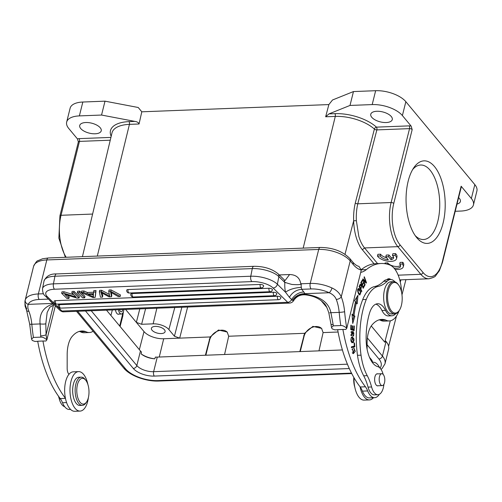 <?xml version="1.0" encoding="UTF-8"?>
<svg xmlns="http://www.w3.org/2000/svg" width="502" height="502" viewBox="0 0 502 502"><rect width="100%" height="100%" fill="white"/><g stroke="black" fill="none" stroke-linecap="round" stroke-linejoin="round"><path stroke-width="0.75" d="M362.714 287.188L363.153 287.175L364.327 284.998L364.609 285.657L363.963 285.682M361.904 285.293L362.35 285.274L363.153 287.175M362.764 283.341L363.41 283.316L362.35 285.274M364.609 285.657L363.178 288.299L360.819 282.72L362.206 280.16L362.482 280.819L361.352 282.908L362.074 284.621L363.134 282.657L363.41 283.316M375.872 304.137A22.17 10.479 -92.2 0 1 381.959 310.506A18.141 8.572 87.8 0 0 388.397 315.927L391.949 315.789A18.141 8.572 87.8 0 0 395.701 313.731M394.98 281.873A18.141 8.572 87.8 0 0 390.543 279.545A18.141 8.572 87.8 0 0 387.174 281.195L383.622 281.327A18.141 8.572 87.8 0 1 386.866 279.689A10.078 4.763 -92.2 0 1 388.786 278.729A10.078 4.763 -92.2 0 1 390.776 279.539M383.622 281.327A60.46 28.576 -92.2 0 1 374.611 286.554L378.163 286.416A40.304 19.051 87.8 0 0 366.278 299.437A62.311 29.455 87.8 0 0 362.927 310.029A62.311 29.455 87.8 0 0 361.038 355.171A40.304 19.051 87.8 0 0 367.238 375.665A40.304 19.051 -92.2 0 1 371.599 386.973A14.106 6.67 87.8 0 0 377.906 394.723A14.106 6.67 87.8 0 0 383.346 387.701A14.106 6.67 87.8 0 0 383.917 384.262M366.278 299.437L362.726 299.575A40.304 19.051 -92.2 0 1 374.611 286.554M362.726 299.575A62.311 29.455 87.8 0 0 357.487 355.309A40.304 19.051 -92.2 0 0 363.686 375.797A40.304 19.051 -92.2 0 1 368.048 387.111A14.106 6.67 87.8 0 0 374.36 394.854L377.906 394.723M379.619 367.677A17.733 8.383 87.8 0 0 373.262 362.249A17.733 8.383 87.8 0 0 372.302 362.406M337.658 329.739L334.84 329.845L332.205 328.885L331.483 327.461L333.334 325.836L340.789 325.547C342.508 325.371 344.497 326.3 346.756 328.321L345.84 329.425L342.897 329.45A104.799 49.535 87.8 0 0 365.45 386.785A20.155 9.525 -92.2 0 1 367.69 390.945A17.733 8.383 87.8 0 0 374.63 397.691A17.733 8.383 87.8 0 0 376.914 396.913A17.733 8.383 87.8 0 0 379.274 394.365M401.581 292.333A28.212 13.334 87.8 0 0 389.841 265.006A92.707 43.818 87.8 0 0 381.049 263.494A92.707 43.818 87.8 0 0 366.353 269.599A44.339 20.958 -92.2 0 1 360.718 272.373M367.106 349.273L367.113 342.948A22.17 10.479 -92.2 0 1 368.248 333.14A22.17 10.479 -92.2 0 1 371.988 324.982A45.262 21.398 -92.2 0 1 381.733 319.404A45.262 21.398 -92.2 0 1 385.699 320.025A28.212 13.334 87.8 0 0 389.345 320.935A28.212 13.334 87.8 0 0 399.052 310.782M353.088 314.898A69.929 33.057 -92.2 0 1 355.516 301.827L354.556 300.673L357.989 295.264L357.198 303.835L356.37 302.844A67.914 32.103 87.8 0 0 354.01 315.545L354.901 316.166L352.743 323.451L352.046 314.17L353.088 314.898L352.103 314.936M350.879 325.164L351.287 325.283L351.162 328.879L352.209 329.18L352.329 325.811L352.73 325.93L352.611 329.293L353.778 329.632L353.91 325.892L354.318 326.011L354.155 330.548L350.729 329.563L350.879 325.164M351.438 347.666L351.369 346.863L354.349 346.098L354.092 343.092L354.487 342.991L354.82 346.8L351.438 347.666M353.822 347.936L355.272 351.331L353.364 353.653L352.473 348.626L353.308 352.818L354.519 349.135L353.81 348.783L353.822 347.936M360.022 284.477C361.208 284.22 361.622 285.418 361.252 288.066L360.8 289.058L361.835 291.179L361.597 291.687L359.055 286.473L360.361 284.251M358.522 293.789C357.198 290.269 357.424 288.575 359.206 288.713L360.869 292.44L359.878 294.975L358.522 293.789M358.635 288.487L359.206 288.713L358.152 288.732M352.636 342.709L352.774 342.703C350.716 341.824 350.308 340.011 351.557 337.269L352.511 336.836L353.615 342.282L352.705 342.709M352.567 333.786L351.689 335.738L351.62 331.282L351.613 334.953L352.335 332.217L353.082 331.257L353.678 335.863L353.057 336.133L353.019 335.361C353.684 335.179 353.923 334.326 353.722 332.807L353.163 332.048L352.567 333.786L352.09 333.805M353.044 335.888L353.678 335.863L353.057 336.133M363.429 280.154L365.123 284.81L364.866 285.218L362.708 279.294L362.99 278.855L365.757 281.829L364.063 277.179L364.32 276.771L366.479 282.695L366.203 283.128L363.028 280.166M383.164 374.417A14.106 6.67 87.8 0 0 383.126 374.272A14.106 6.67 87.8 0 0 377.78 366.636A26.198 12.381 -92.2 0 1 366.14 339.923A49.014 23.167 -92.2 0 1 368.568 316.706A49.014 23.167 -92.2 0 1 369.528 313.179A22.17 10.479 -92.2 0 1 377.636 303.748A22.17 10.479 -92.2 0 1 385.505 310.374A18.141 8.572 87.8 0 0 391.949 315.789M389.345 320.935L384.086 321.136A28.212 13.334 -92.2 0 1 380.441 320.226L385.699 320.025M380.441 320.226A45.262 21.398 87.8 0 0 379.123 319.849M361.327 269.618A92.707 43.818 -92.2 0 1 375.797 263.694L381.049 263.494M342.897 329.45L337.645 329.651A104.799 49.535 -92.2 0 0 360.103 386.866A104.799 49.535 87.8 0 0 360.198 386.986L365.45 386.785M374.63 397.691L369.378 397.898A17.733 8.383 -92.2 0 1 362.438 391.152A20.155 9.525 87.8 0 0 360.198 386.986M360.103 386.866A19.747 9.337 87.8 0 0 369.453 399.912A19.747 9.337 87.8 0 0 373.482 397.735M369.453 399.912L364.132 400.113A19.747 9.337 -92.2 0 1 354.029 377.761M354.814 387.237A12.895 6.099 -92.2 0 1 353.81 377.378M394.66 313.913L391.83 314.001A16.12 7.687 -91.7 0 1 383.679 295.615A16.12 7.687 -91.7 0 1 390.857 281.766L393.687 281.685A16.12 7.687 88.3 0 0 386.509 295.527A16.12 7.687 88.3 0 0 394.66 313.913A16.12 7.687 88.3 0 0 398.751 311.215L399.228 310.518A15.317 7.304 88.3 0 0 402.165 299.932A15.317 7.304 88.3 0 0 398.45 284.797A15.317 7.304 88.3 0 0 387.6 295.622A15.317 7.304 88.3 0 0 391.29 310.732A15.317 7.304 88.3 0 0 399.228 310.518M398.45 284.797L397.929 284.132A16.12 7.687 88.3 0 0 393.687 281.685M355.297 203.028C353.973 208.625 353.427 214.549 353.646 220.786L356.37 220.704L358.823 236.417C360.172 240.866 361.911 244.499 364.044 247.304A32.247 15.242 -92.2 0 0 364.559 247.944L397.829 246.658L420.82 274.305A32.247 15.242 87.8 0 0 428.984 278.773C433.132 277.731 435.397 276.677 435.774 275.611L439.401 270.653L442.469 262.395A2.014 0.929 -166 0 0 442.287 261.837A30.233 14.288 87.8 0 1 423.029 272.498L400.038 244.857A30.233 14.288 87.8 0 1 393.75 203.479A2.014 0.929 -166 0 0 391.127 202.526L357.775 203.812A2.014 0.922 14.5 0 1 355.303 202.996L374.392 129.077A2.014 1.355 132.2 0 1 376.45 127.138A2.014 0.954 -92.2 0 1 376.55 127.282A2.014 0.954 -92.2 0 1 376.644 127.445A2.014 0.954 -92.2 0 1 376.864 129.899L357.775 203.812C356.558 209.033 356.087 214.661 356.37 220.704M371.26 325.949L384.789 342.207L385.655 340.996L386.069 341.498A28.212 13.027 14 0 1 388.604 349.285L384.971 363.856A28.212 13.027 -166 0 0 382.436 356.069L367.389 337.978M411.132 126.084L412.173 129.591A2.014 0.929 14 0 0 409.55 128.631A2.014 0.954 -92.2 0 0 409.13 125.876A4.029 1.864 14 0 1 411.132 126.084L402.391 115.567A23.174 10.699 -166 0 0 372.189 104.585L350.007 105.439L328.992 113.891L325.66 116.778L335.286 116.408A31.783 14.677 14 0 1 374.392 129.077A2.014 0.922 -165.5 0 0 376.864 129.899L409.55 128.631L391.127 202.526A32.247 15.242 87.8 0 0 397.829 246.658A2.014 1.512 -39.7 0 0 400.038 244.857M141.815 111.808L138.226 107.497L141.796 111.808L328.86 104.579L332.519 99.986L353.464 91.565L350.007 105.439M328.86 104.579L325.66 116.778M455.214 211.279L460.742 211.066A23.174 10.699 -166 0 0 473.442 204.898L476.9 191.024A23.174 10.699 14 0 0 474.823 184.623L405.848 101.693A23.174 10.699 14 0 0 375.647 90.705L353.464 91.565M473.442 204.898A23.174 10.699 -166 0 0 471.359 198.503L461.143 186.217A2.014 0.929 14 0 1 461.325 186.769L442.469 262.395M458.621 197.625A11.082 5.12 14 0 1 459.399 198.434A11.082 5.12 14 0 1 460.397 201.497A11.082 5.12 14 0 1 457.008 204.076M385.818 256.798L388.517 256.698L390.995 259.672A7.041 3.25 14 0 0 393.587 257.934A7.041 3.25 14 0 0 392.953 255.995A7.041 3.25 14 0 0 392.432 255.455L392.865 253.717L395.538 253.617A10.078 4.65 14 0 1 396.059 254.175A10.078 4.65 14 0 1 396.963 256.955L396.53 258.687A10.078 4.65 -166 0 1 388.385 261.266A10.078 4.65 -166 0 1 377.88 256.597A10.078 4.65 -166 0 1 377.466 256.033L380.177 255.926A7.041 3.25 14 0 0 380.56 256.472A7.041 3.25 14 0 0 388.291 259.772L385.818 256.798L386.251 255.066L388.95 254.96L391.428 257.94A7.041 3.25 -166 0 0 393.537 257.005M377.466 256.033L377.899 254.301L380.61 254.194A7.041 3.25 -166 0 0 380.993 254.74A7.041 3.25 -166 0 0 386.559 257.689M384.877 263.694L385.053 262.985L387.764 262.879A7.041 3.25 -166 0 0 387.977 263.155A7.041 3.25 -166 0 0 394.359 266.28A7.041 3.25 -166 0 0 400.521 265.42M399.692 264.14L400.125 262.402L402.799 262.301A10.078 4.65 14 0 1 403.702 265.081L403.269 266.813A10.078 4.65 -166 0 0 402.366 264.033L399.692 264.14A7.041 3.25 14 0 1 399.937 264.41A7.041 3.25 14 0 1 400.571 266.355A7.041 3.25 14 0 1 393.926 268.012M408.176 181.14A41.315 19.528 -92.2 0 1 413.817 167.693A41.315 19.528 -92.2 0 1 438.19 172.199A41.315 19.528 -92.2 0 1 443.084 223.12A41.315 19.528 -92.2 0 1 416.509 237.377A41.315 19.528 -92.2 0 1 408.176 181.14M371.756 117.28A11.082 5.12 14 0 1 370.765 114.224A11.082 5.12 14 0 1 379.725 111.388A11.082 5.12 14 0 1 391.278 116.527A11.082 5.12 14 0 1 392.275 119.583A11.082 5.12 14 0 1 383.308 122.419A11.082 5.12 14 0 1 371.756 117.28M412.625 169.594A37.286 17.62 -92.2 0 1 420.638 165.014A37.286 17.62 -92.2 0 1 436.753 183.5A37.286 17.62 -92.2 0 1 437.832 221.213A37.286 17.62 -92.2 0 1 423.519 239.523A37.286 17.62 -92.2 0 1 415.173 235.576M318.971 350.854L323.1 332.594L321.569 328.377L312.903 326.375L304.588 333.309L299.807 351.595M224.563 354.506L228.692 336.24L227.161 332.023L218.495 330.021L210.181 336.955L205.393 355.247M342.408 349.95L157.264 357.104A12.895 5.955 -166 0 1 155.375 357.091L154.792 358.817A15.317 7.072 14 0 1 141.137 353.854L141.476 352.034A12.895 5.955 -166 0 1 140.46 350.992L106.506 310.167M227.381 332.311A10.881 8.17 -39.7 0 0 217.473 331.138A10.881 8.17 -39.7 0 0 209.673 339.91L205.851 355.228M174.432 336.227L168.892 329.569A12.092 5.585 -166 0 0 153.135 323.84L141.602 324.286L136.349 322.372L144.011 331.59A15.116 6.978 -166 0 0 163.708 338.75L179.678 338.135L174.432 336.227L181.837 307.255M154.792 358.817A12.895 5.955 14 0 1 141.137 353.854M97.313 256.076L129.428 124.364L139.054 123.994L141.796 111.808M139.054 123.994C138.583 122.595 137.184 121.729 134.875 121.396L101.548 115.046L105.012 101.166L138.226 107.497M105.012 101.166L82.83 102.025A23.174 10.699 14 0 0 70.129 108.194L66.672 122.068A23.174 10.699 -166 0 0 68.749 128.462L77.496 138.979A4.029 1.864 14 0 1 79.04 138.634A2.014 0.954 87.8 0 1 79.46 141.395L110.252 140.202M66.176 257.281A32.247 15.242 -92.2 0 1 61.037 215.283L79.46 141.395A2.014 0.929 14 0 0 78.456 141.74A2.014 0.929 14 0 0 78.356 141.928L77.496 138.979M101.548 115.046L79.366 115.899A23.174 10.699 -166 0 0 66.672 122.068M80.715 128.531A11.082 5.12 14 0 1 79.718 125.469A11.082 5.12 14 0 1 88.678 122.639A11.082 5.12 14 0 1 100.237 127.778A11.082 5.12 14 0 1 101.228 130.834A11.082 5.12 14 0 1 92.268 133.67A11.082 5.12 14 0 1 80.715 128.531M164.455 329.739A7.053 3.257 14 0 1 165.089 331.69A7.053 3.257 14 0 1 159.385 333.491A7.053 3.257 14 0 1 152.037 330.222A7.053 3.257 14 0 1 151.403 328.277A7.053 3.257 14 0 1 157.107 326.469A7.053 3.257 14 0 1 164.455 329.739M120.103 326.52L122.795 316.084L123.385 311.842M119.683 326.018L122.155 316.109A10.881 5.145 87.8 0 0 122.626 313.267M118.924 314.126A6.049 2.855 -92.2 0 1 118.378 314.258A6.049 2.855 -92.2 0 1 115.441 309.822M112.329 309.941L110.911 315.457M118.409 309.709A6.049 2.836 87.3 0 0 119.815 313.173A6.049 2.836 87.3 0 0 121.346 314.014A6.049 2.836 87.3 0 0 123.862 309.496M122.758 309.539A3.828 1.795 -92.7 0 1 121.246 311.798A3.828 1.795 -92.7 0 1 120.273 311.265A3.828 1.795 -92.7 0 1 119.514 309.665M64.676 406.683A14.106 6.67 -92.2 0 1 64.664 406.676A14.106 6.67 -92.2 0 1 59.311 399.04A40.304 19.051 87.8 0 0 58.464 396.153M87.888 384.494A19.747 9.337 87.8 0 0 80.069 371.813A19.747 9.337 87.8 0 0 78.576 371.618A19.747 9.337 87.8 0 0 69.979 390.136A19.747 9.337 87.8 0 0 78.607 410.893A19.747 9.337 87.8 0 0 80.1 411.088L74.773 411.295A19.747 9.337 -92.2 0 1 73.279 411.1A19.747 9.337 -92.2 0 1 65.423 398.249A19.747 9.337 -92.2 0 1 68.969 374.291A6.049 2.855 -92.2 0 1 67.168 368.443L67.18 354.537A22.17 10.479 -92.2 0 1 68.316 344.723A22.17 10.479 -92.2 0 1 72.564 336.001A45.262 21.398 -92.2 0 1 81.82 330.994A45.262 21.398 -92.2 0 1 85.76 331.609A28.212 13.334 87.8 0 0 89.412 332.519L84.154 332.726A28.212 13.334 -92.2 0 1 80.508 331.809A45.262 21.398 87.8 0 0 79.203 331.439M70.594 409.437L69.445 409.481A17.733 8.383 -92.2 0 1 62.505 402.736A20.155 9.525 87.8 0 0 60.265 398.569A104.799 49.535 -92.2 0 1 37.706 341.222L42.959 341.021A104.799 49.535 87.8 0 0 65.423 398.249M68.969 374.291A19.747 9.337 -92.2 0 1 73.248 371.825L78.576 371.618M60.265 398.569L65.448 398.375M42.959 341.021L45.927 341.015L46.843 339.91C44.578 337.89 42.588 336.967 40.869 337.137L33.414 337.426A110.038 52.013 -92.2 0 1 31.821 324.254L40.091 323.934L40.681 335.888A4.029 0.778 -8.3 0 0 46.059 334.796A106.004 50.106 87.8 0 0 46.862 339.873L55.345 305.85M37.725 341.329L34.92 341.442L32.291 340.475L31.563 339.051L33.414 337.426M89.412 332.519A28.212 13.334 87.8 0 0 93.102 331.245M80.1 411.088A19.747 9.337 87.8 0 0 88.396 397.528M85.735 380.209L84.932 379.223A14.106 6.67 87.8 0 0 81.274 377.159L78.789 377.253A14.106 6.67 87.8 0 0 73.38 384.168A14.106 6.67 87.8 0 0 73.781 398.444A14.106 6.67 87.8 0 0 79.881 405.447L82.366 405.352A14.106 6.67 87.8 0 0 85.855 403.018L86.576 401.964A12.895 6.099 87.8 0 0 88.333 397.785A12.895 6.099 87.8 0 0 85.735 380.209A12.895 6.099 87.8 0 0 77.44 384.645A12.895 6.099 87.8 0 0 78.965 400.552A12.895 6.099 87.8 0 0 86.576 401.964M81.274 377.159A14.106 6.67 87.8 0 0 75.865 384.074A14.106 6.67 87.8 0 0 76.266 398.35A14.106 6.67 87.8 0 0 82.366 405.352M80.508 331.809L85.76 331.609M361.289 270.076L358.93 266.342C357.305 266.116 355.447 264.918 353.37 262.753L352.73 262.025A4.029 3.025 140.3 0 1 353.182 264.466L350.22 260.902A4.029 3.025 -39.7 0 0 349.768 258.461C342.521 251.207 332.682 247.536 320.251 247.461A4.029 1.908 87.8 0 0 318.707 249.438A24.184 11.169 14 0 1 350.22 260.902L341.26 296.839C339.521 292.98 336.428 290.024 331.973 287.972A4.029 1.374 114.9 0 1 329.186 292.735C332.776 294.297 335.135 296.531 336.271 299.424A4.029 2.108 -21.5 0 0 341.26 296.839A31.036 14.671 -92.2 0 1 344.617 311.717A106.004 50.106 87.8 0 0 346.775 328.283L361.289 270.076A42.325 20.005 -92.2 0 1 358.146 268.802A42.325 20.005 -92.2 0 1 353.182 264.466M292.396 300.309L291.612 299.6C294.517 294.938 298.577 292.39 303.779 291.957L301.696 289.315L301.332 287.313C294.555 287.828 289.284 289.459 285.506 292.202A16.12 7.618 -92.2 0 1 284.835 283.103L284.565 282.18L278.88 276.602L277.38 284.232A4.029 3.175 -45.6 0 1 273.119 288.004L287.709 302.311A8.063 3.809 87.8 0 0 289.447 303.095C291.317 302.951 292.76 302.053 293.783 300.422L292.396 300.309C295.427 295.923 299.606 293.708 304.934 293.67L305.436 294.856C313.235 295.716 319.404 298.495 323.941 303.183C325.484 304.281 327.128 307.575 328.86 313.066L330.981 324.21A4.029 0.778 -8.3 0 0 333.146 324.587L330.918 312.696L329.751 312.796M292.522 300.403C295.665 296.155 299.926 294.116 305.31 294.272C320.32 296.331 328.86 302.468 330.918 312.696L339.189 312.376A110.038 52.013 87.8 0 0 340.789 325.547M305.436 294.856L305.436 294.856C300.472 294.448 296.582 296.305 293.783 300.422M54.254 304.777L49.867 307.193L47.157 312.451L45.82 323.771L46.059 334.796L53.476 305.047M54.015 304.545L53.124 304.024C43.473 306.923 39.131 313.555 40.091 323.934C42.733 324.198 44.64 324.148 45.82 323.771M53.432 303.974L52.835 303.39M31.563 339.051L29.681 324.104A4.029 0.395 -5.2 0 0 31.821 324.254A27.008 12.763 87.8 0 0 28.896 311.303C27.704 308.41 27.497 306.094 28.294 304.363A4.029 3.57 -159.6 0 1 25.276 299.826L33.578 266.38A24.184 11.169 14 0 1 46.824 259.948A4.029 1.908 -92.2 0 1 48.374 257.965L42.588 258.768L38.008 260.657C37.022 260.607 35.548 262.515 33.578 266.38M48.462 299.104L39.187 299.462A20.155 9.306 -166 0 0 28.294 304.363L52.547 303.428L51.135 301.721M39.187 299.462A4.029 1.908 -92.2 0 1 38.353 293.946L46.824 259.948L318.707 249.438L310.23 283.435L301.357 283.781L300.679 283.36C299.606 277.644 295.916 274.701 289.604 274.531L285.149 280.455M43.492 293.745L38.353 293.946A24.184 11.169 -166 0 0 25.276 299.826C24.516 302.078 25.025 305.128 26.788 308.987M331.973 287.972A24.184 11.169 -166 0 0 310.23 283.435A4.029 1.908 87.8 0 0 311.064 288.951L301.696 289.315C296.381 289.773 292.277 292.428 289.384 297.266L285.506 292.202L277.38 284.232A20.155 7.95 -168.9 0 0 250.774 276.232A4.029 1.908 87.8 0 0 251.835 281.603A16.12 6.363 -168.9 0 1 273.119 288.004M289.447 303.095L63.71 311.824A8.063 3.809 -92.2 0 1 61.972 311.033L287.709 302.311A4.029 3.175 134.4 0 0 291.612 299.6L289.384 297.266M284.835 283.103C285.92 281.773 281.39 281.653 291.969 284.465C303.321 285.211 300.485 283.649 300.842 283.467M284.565 282.18L284.314 279.903L284.954 280.474M96.007 290.514L93.849 290.602L93.485 293.695L87.059 293.946L87.342 292.49L83.941 290.984L81.625 291.072L81.337 292.528L92.939 297.498L95.135 297.41L95.418 295.954L96.007 290.514L95.719 291.969L93.56 292.051M93.554 292.252L87.342 292.49M111.312 292.616L111.808 295.327L111.519 296.776L109.066 296.87L101.097 292.522L102.49 297.128L100.45 297.203L99.346 291.831L101.31 291.756L109.706 296.193L108.739 291.467L110.816 291.386L120.21 296.444L118.127 296.525L110.565 292.151L110.854 293.143L110.998 292.421M120.21 296.444L120.499 294.988L111.105 289.93L109.028 290.012L108.739 291.467M99.346 291.831L99.634 290.376L101.592 290.3L109.31 294.373M102.019 293.112L102.778 295.672L102.49 297.128M79.655 291.147L77.615 291.229L77.333 292.679L79.366 292.603L84.681 297.818L84.97 296.362L79.655 291.147L79.366 292.603M263.374 285.4A2.416 0.954 11.1 0 1 263.619 285.952A2.416 2.416 0 0 1 261.335 287.903L129.202 293.011A2.416 1.142 -92.2 0 1 128.681 292.773A2.416 1.142 -92.2 0 1 128.594 292.672A2.416 1.142 -92.2 0 1 127.972 290.708A2.416 1.142 -92.2 0 1 128.048 289.547L260.18 284.439A2.416 0.954 11.1 0 1 263.312 285.349A2.416 0.954 11.1 0 1 263.374 285.4M129.202 293.011A2.416 2.416 0 0 1 126.736 290.125A2.416 0.954 11.1 0 1 128.048 289.547M268.997 288.255A2.416 1.142 87.8 0 0 269.536 291.38A2.416 1.142 87.8 0 0 269.63 291.48A2.416 1.142 87.8 0 0 270.151 291.712L133.281 297.002A2.416 2.416 0 0 1 130.815 294.122A2.416 0.954 11.1 0 1 132.12 293.544L268.997 288.255A2.416 0.954 11.1 0 1 272.128 289.158A2.416 0.954 11.1 0 1 272.191 289.215A2.416 0.954 11.1 0 1 272.429 289.761M276.627 293.262A2.416 0.954 11.1 0 1 276.815 293.745A2.416 2.416 0 0 1 274.538 295.697L56.607 304.124A2.416 1.142 -92.2 0 1 56.086 303.886A2.416 1.142 -92.2 0 1 55.992 303.785A2.416 1.142 -92.2 0 1 55.377 301.821A2.416 1.142 -92.2 0 1 55.452 300.66L273.377 292.239A2.416 0.954 11.1 0 1 276.514 293.143A2.416 0.954 11.1 0 1 276.571 293.199A2.416 0.954 11.1 0 1 276.627 293.262M56.607 304.124A2.416 2.416 0 0 1 54.141 301.238A2.416 0.954 11.1 0 1 55.452 300.66M280.706 297.259A2.416 0.954 11.1 0 1 280.888 297.742A2.416 2.416 0 0 1 278.61 299.694L60.686 308.115A2.416 1.142 -92.2 0 1 60.158 307.883A2.416 1.142 -92.2 0 1 60.071 307.782A2.416 1.142 -92.2 0 1 59.449 305.818A2.416 1.142 -92.2 0 1 59.525 304.658L277.455 296.236A2.416 0.954 11.1 0 1 280.649 297.197A2.416 0.954 11.1 0 1 280.706 297.259M60.686 308.115A2.416 2.416 0 0 1 58.213 305.235A2.416 0.954 11.1 0 1 59.525 304.658M74.051 291.367L72.1 291.442L71.817 292.892L73.769 292.817L79.084 298.031L79.366 296.575L74.051 291.367L73.769 292.817M73.7 294.737L64.03 291.75L61.941 291.831L61.658 293.287L63.741 293.206L64.03 291.75M61.658 293.287L66.973 298.502L68.925 298.426L69.207 296.971L67.331 295.126M83.941 290.984L83.652 292.434L81.337 292.528M87.059 293.946L83.652 292.434M95.135 297.41L95.719 291.969M93.341 295.879L93.529 296.902L88.258 294.486L93.466 294.285L93.341 295.879M91.502 294.36L93.391 295.239M111.519 296.776L110.854 293.143M111.105 289.93L110.816 291.386M101.592 290.3L101.31 291.756M84.681 297.818L82.648 297.893L77.333 292.679M63.741 293.206L75.997 296.989L71.817 292.892M79.084 298.031L76.994 298.113L64.745 294.329L68.925 298.426M321.795 328.659A10.881 8.17 -39.7 0 0 311.886 327.492A10.881 8.17 -39.7 0 0 304.08 336.258L300.265 351.576M388.517 256.698L388.95 254.96M392.432 255.455L395.105 255.349A10.078 4.65 -166 0 1 395.626 255.907A10.078 4.65 -166 0 1 396.04 256.472A10.078 4.65 -166 0 1 396.53 258.687M380.61 254.194L380.177 255.926M395.538 253.617L395.105 255.349M391.428 257.94L390.995 259.672M387.764 262.879L387.431 264.221M395.024 269.379A10.078 4.65 -166 0 0 403.269 266.813M402.799 262.301L402.366 264.033M386.866 279.689A18.141 8.572 -92.2 0 1 386.998 279.683L390.543 279.545M387.174 281.195A60.46 28.576 -92.2 0 1 378.163 286.416M378.244 385.756A6.049 2.855 -92.2 0 1 377.73 385.875A6.049 2.855 -92.2 0 1 375.119 382.894A6.049 2.855 -92.2 0 1 374.931 376.801A6.049 2.855 -92.2 0 1 377.259 373.789A6.049 2.855 -92.2 0 1 377.786 373.871M379.192 378.828A5.942 2.811 87.8 0 0 382.229 385.599A5.942 2.811 87.8 0 0 384.808 380.491A5.942 2.811 87.8 0 0 381.771 373.72A5.942 2.811 87.8 0 0 379.192 378.828M354.901 316.166L353.872 316.204L352.981 315.582L354.01 315.545M352.536 320.709L353.872 316.204M352.981 315.582A67.914 32.103 -92.2 0 1 353.069 314.898M353.458 312.225A67.914 32.103 -92.2 0 1 355.341 302.888L356.37 302.844M356.263 302.85L356.79 297.159M351.287 325.283L350.879 325.296M354.318 326.011L353.904 326.024M353.138 330.26L353.157 329.651M353.778 329.632L351.588 329.205M352.611 329.293L351.582 329.331M352.73 325.93L352.322 325.942M352.209 329.18L350.741 329.092M351.162 328.879L350.754 328.892M351.419 347.447L354.82 346.8M353.791 346.838L353.741 346.254M352.875 353.546L353.797 352.693M352.674 349.367L351.996 349.392M353.308 352.818L352.222 352.856M360.129 285.105L359.89 284.69M361.835 291.179L361.358 291.191M360.8 289.058L360.323 289.077M359.118 286.592L359.627 286.573L360.536 288.437L360.028 288.462M360.536 288.437C361.39 286.579 361.321 285.487 360.323 285.161L359.627 286.573M359.332 294.774L359.652 294.21M358.666 289.271L358.177 288.75M358.07 291.267L358.786 293.231L359.852 294.203L360.499 292.145L358.742 289.271L358.07 291.267L357.669 291.279M351.745 342.74L352.937 341.843M352.799 337.677L351.996 336.955M352.636 341.868L351.344 341.893M351.205 337.764L352.586 337.67L351.645 341.329L352.781 341.862C354.079 341.222 354.349 339.992 353.577 338.185L352.586 337.67M351.645 341.912L352.781 341.862M351.136 335.436L351.337 334.959M352.893 332.06L352.599 331.571M351.707 332.06L350.823 332.098M362.482 280.819L361.835 280.844M361.352 282.908L360.907 282.927M361.628 284.64L362.074 284.621M365.123 284.81L364.722 284.822M366.479 282.695L365.82 282.72M365.757 281.829L365.017 281.854M409.13 125.876L376.45 127.138A33.797 15.606 14 0 0 334.865 113.665A2.014 0.954 -92.2 0 1 335.286 116.408L303.177 248.12M381.959 310.506L385.505 310.374M366.353 269.599L361.314 269.8M362.438 391.152L367.69 390.945M400.891 279.859L400.301 282.143M390.311 320.822L384.789 342.207M345.006 254.282L353.653 220.786A34.261 16.334 -91.7 0 0 362.356 249.732L374.078 263.832M386.069 341.498L382.436 356.069A3.225 2.422 140.3 0 1 378.91 358.955L367.113 344.767M362.356 249.732L364.559 247.944L377.598 263.625M334.865 113.665L328.992 113.891M375.647 90.705L372.189 104.585M423.029 272.498A2.014 1.512 140.3 0 1 420.82 274.305L398.168 275.178M461.143 186.217L442.287 261.837M393.75 203.479L412.173 129.591M402.391 115.567L405.848 101.693M474.823 184.623L471.359 198.503M338.078 332.017L323.1 332.594M304.588 333.309L228.692 336.24M210.181 336.955L179.678 338.135L187.635 307.036M209.259 339.408L209.673 339.91M159.253 357.029L163.708 338.75M144.011 331.59L139.349 349.656M347.409 364.188L153.631 371.675L157.264 357.104M154.302 376.086A3.225 1.525 -92.2 0 1 153.631 371.675A12.895 5.955 14 0 1 136.826 365.563A3.225 2.422 140.3 0 1 133.294 368.443A16.12 7.442 14 0 0 154.302 376.086L349.298 368.55M140.46 350.992L136.826 365.563L91.245 310.757M85.503 310.983L133.294 368.443M370.344 359.181A3.225 2.422 140.3 0 0 371.097 359.256L369.491 357.324M371.097 359.256A16.12 7.442 14 0 1 372.603 362.275M351.507 373.118L158.048 380.591A24.987 11.54 -166 0 1 125.487 368.75L77.691 311.284M380.02 368.066A24.987 11.54 -166 0 0 378.91 358.955M125.487 368.75A3.225 2.422 140.3 0 1 123.699 368.035L76.536 311.328M351.745 373.582L158.864 381.037A3.225 1.525 -92.2 0 1 158.048 380.591M82.428 256.647L111.996 132.886A31.783 14.677 14 0 1 113.577 129.842A31.783 14.677 14 0 1 129.428 124.364A2.014 0.954 87.8 0 0 129.001 121.622L134.875 121.396M111.18 136.306A33.797 15.606 14 0 1 112.153 127.452A33.797 15.606 14 0 1 129.001 121.622M92.606 214.059L61.037 215.283A2.014 0.929 -166 0 0 59.933 215.816L58.866 238.168L65.373 257.313M79.366 115.899L82.83 102.025M110.923 137.404L79.04 138.634M145.599 308.655L141.602 324.286M156.856 308.222L153.135 323.84M139.801 308.881L136.349 322.372L125.588 309.433M122.155 316.109L122.795 316.084M168.892 329.569L174.778 307.531M60.56 398.99L59.311 399.04M62.505 402.736L66.597 402.579M40.681 335.888A110.038 52.013 87.8 0 0 40.869 337.137M333.334 325.836A110.038 52.013 -92.2 0 1 333.146 324.587M336.271 299.424A27.008 12.763 -92.2 0 1 339.189 312.376A4.029 0.395 -5.2 0 0 344.617 311.717M311.064 288.951A20.155 9.306 -166 0 1 329.186 292.735L304.934 293.67L303.779 291.957M61.972 311.033A4.029 3.175 134.4 0 1 59.864 310.28L45.274 295.973A4.029 3.175 -45.6 0 0 47.383 296.732L61.972 311.033M49.14 299.763L50.865 301.733M289.604 274.531L279.244 274.933M25.1 300.391C24.855 304.425 25 306.709 25.527 307.243L26.587 310.33A4.029 2.108 -21.5 0 0 28.896 311.303M301.332 287.313A4.029 1.908 -92.2 0 1 301.357 283.781M251.835 281.603L54.492 289.234A16.12 6.363 -168.9 0 0 47.383 296.732M54.492 289.234A4.029 1.908 -92.2 0 1 53.432 283.862L54.931 276.225A4.029 1.908 -92.2 0 1 56.55 273.935C50.451 273.659 46.278 276.025 44.013 281.032A20.155 7.95 11.1 0 1 54.931 276.225L252.274 268.601L250.774 276.232L53.432 283.862A20.155 7.95 -168.9 0 0 42.519 288.669C42.551 292.384 43.467 294.818 45.274 295.973M252.274 268.601A20.155 7.95 11.1 0 1 278.88 276.602A4.029 3.175 -45.6 0 0 278.152 273.86C271.99 268.796 263.901 266.28 253.886 266.311A4.029 1.908 87.8 0 0 252.274 268.601M101.642 292.879L101.486 293.683M260.18 284.439A2.416 1.142 87.8 0 0 260.726 287.564A2.416 1.142 87.8 0 0 260.814 287.665A2.416 1.142 87.8 0 0 261.335 287.903M133.281 297.002A2.416 1.142 -92.2 0 1 132.76 296.77A2.416 1.142 -92.2 0 1 132.666 296.669A2.416 1.142 -92.2 0 1 132.045 294.705A2.416 1.142 -92.2 0 1 132.12 293.544M273.377 292.239A2.416 1.142 87.8 0 0 273.923 295.364A2.416 1.142 87.8 0 0 274.017 295.465A2.416 1.142 87.8 0 0 274.538 295.697M277.455 296.236A2.416 1.142 87.8 0 0 278.001 299.361A2.416 1.142 87.8 0 0 278.089 299.462A2.416 1.142 87.8 0 0 278.61 299.694M303.666 335.763L304.08 336.258M371.599 386.973L368.048 387.111M363.686 375.797L367.238 375.665M361.038 355.171L357.487 355.309M360.693 288.092L361.252 288.066M358.246 293.25L358.786 293.231M352.586 342.326L353.615 342.282M351.086 341.347L351.645 341.329M352.235 332.732L352.73 332.713M372.214 362.287L373.262 362.249M388.611 346.273L396.467 316.047M401.983 294.812L405.917 279.664M399.749 279.903L428.984 278.773M321.092 300.566L326.927 307.582M384.971 363.856L382.16 368.449L381.037 369.359M158.864 381.037C146.251 381.639 129.949 375.816 123.699 368.035M78.356 141.928L59.933 215.816M121.346 314.014L117.851 314.177M69.22 373.996L68.711 374.015M320.251 247.461L48.374 257.965M352.73 262.025L349.768 258.461M330.981 324.21L331.483 327.461M63.71 311.824C62.681 312.012 61.401 311.497 59.864 310.28M29.681 324.104L26.587 310.33M44.013 281.032L42.519 288.669M56.55 273.935L253.886 266.311M278.152 273.86L284.314 279.903M270.151 291.712A2.416 2.416 0 0 0 272.429 289.767M382.229 385.599L377.203 385.793M381.771 373.72L376.745 373.915M358.786 294.241L359.852 294.203M358.742 289.271L357.675 289.309M353.163 332.048L352.134 332.086M351.613 334.953L350.584 334.991"/></g></svg>

